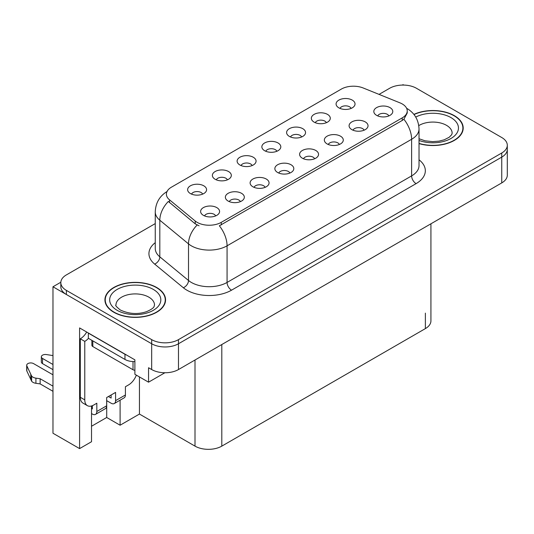 <?xml version="1.0" encoding="UTF-8"?>
<svg xmlns="http://www.w3.org/2000/svg" width="534" height="534" viewBox="0 0 534 534"><rect width="100%" height="100%" fill="white"/><g stroke="black" fill="none" stroke-linecap="round" stroke-linejoin="round"><path stroke-width="0.8" d="M388.852 115.911A5.687 3.284 0 0 0 387.324 114.316A5.687 3.284 0 0 0 381.723 113.482A5.687 3.284 0 0 0 377.758 115.911M390 107.614A9.472 5.467 0 0 0 377.865 107A9.472 5.467 0 0 0 374.721 113.802A9.472 5.467 0 0 0 376.603 115.344A9.472 5.467 0 0 0 391.883 113.802A9.472 5.467 0 0 0 390 107.614M301.623 136.984A5.687 3.284 0 0 0 300.095 135.382A5.687 3.284 0 0 0 294.494 134.548A5.687 3.284 0 0 0 290.529 136.984M302.778 128.681A9.472 5.467 0 0 0 290.636 128.067A9.472 5.467 0 0 0 287.499 134.868A9.472 5.467 0 0 0 289.375 136.417A9.472 5.467 0 0 0 304.654 134.868A9.472 5.467 0 0 0 302.778 128.681M326.367 122.693A5.687 3.284 0 0 0 324.839 121.098A5.687 3.284 0 0 0 319.239 120.263A5.687 3.284 0 0 0 315.274 122.693M327.522 114.396A9.472 5.467 0 0 0 315.38 113.782A9.472 5.467 0 0 0 312.243 120.584A9.472 5.467 0 0 0 314.119 122.126A9.472 5.467 0 0 0 329.398 120.584A9.472 5.467 0 0 0 327.522 114.396M227.391 179.838A5.687 3.284 0 0 0 225.869 178.243A5.687 3.284 0 0 0 220.268 177.408A5.687 3.284 0 0 0 216.303 179.838M228.545 171.534A9.472 5.467 0 0 0 216.403 170.927A9.472 5.467 0 0 0 213.266 177.722A9.472 5.467 0 0 0 215.149 179.27A9.472 5.467 0 0 0 230.428 177.722A9.472 5.467 0 0 0 228.545 171.534M289.875 173.056A5.687 3.284 0 0 0 288.347 171.461A5.687 3.284 0 0 0 282.746 170.626A5.687 3.284 0 0 0 278.781 173.056M291.03 164.752A9.472 5.467 0 0 0 278.888 164.145A9.472 5.467 0 0 0 275.751 170.94A9.472 5.467 0 0 0 277.633 172.489A9.472 5.467 0 0 0 292.912 170.94A9.472 5.467 0 0 0 291.03 164.752M240.387 201.625A5.687 3.284 0 0 0 238.865 200.03A5.687 3.284 0 0 0 233.265 199.195A5.687 3.284 0 0 0 229.3 201.625M241.542 193.321A9.472 5.467 0 0 0 229.4 192.714A9.472 5.467 0 0 0 226.262 199.516A9.472 5.467 0 0 0 228.145 201.058A9.472 5.467 0 0 0 243.424 199.516A9.472 5.467 0 0 0 241.542 193.321M351.112 108.409A5.687 3.284 0 0 0 349.583 106.813A5.687 3.284 0 0 0 343.983 105.979A5.687 3.284 0 0 0 340.018 108.409M352.26 100.105A9.472 5.467 0 0 0 340.125 99.498A9.472 5.467 0 0 0 336.981 106.299A9.472 5.467 0 0 0 338.863 107.841A9.472 5.467 0 0 0 354.142 106.299A9.472 5.467 0 0 0 352.26 100.105M314.619 158.772A5.687 3.284 0 0 0 313.091 157.17A5.687 3.284 0 0 0 307.491 156.342A5.687 3.284 0 0 0 303.526 158.772M315.774 150.468A9.472 5.467 0 0 0 303.632 149.86A9.472 5.467 0 0 0 300.495 156.656A9.472 5.467 0 0 0 302.371 158.204A9.472 5.467 0 0 0 317.65 156.656A9.472 5.467 0 0 0 315.774 150.468M364.108 130.203A5.687 3.284 0 0 0 362.579 128.601A5.687 3.284 0 0 0 356.979 127.766A5.687 3.284 0 0 0 353.014 130.203M365.263 121.899A9.472 5.467 0 0 0 353.121 121.285A9.472 5.467 0 0 0 349.984 128.087A9.472 5.467 0 0 0 351.859 129.635A9.472 5.467 0 0 0 367.138 128.087A9.472 5.467 0 0 0 365.263 121.899M339.364 144.487A5.687 3.284 0 0 0 337.835 142.885A5.687 3.284 0 0 0 332.235 142.057A5.687 3.284 0 0 0 328.27 144.487M340.518 136.183A9.472 5.467 0 0 0 328.377 135.569A9.472 5.467 0 0 0 325.239 142.371A9.472 5.467 0 0 0 327.115 143.92A9.472 5.467 0 0 0 342.394 142.371A9.472 5.467 0 0 0 340.518 136.183M252.135 165.553A5.687 3.284 0 0 0 250.606 163.951A5.687 3.284 0 0 0 245.006 163.124A5.687 3.284 0 0 0 241.048 165.553M253.29 157.25A9.472 5.467 0 0 0 241.148 156.642A9.472 5.467 0 0 0 238.01 163.437A9.472 5.467 0 0 0 239.893 164.986A9.472 5.467 0 0 0 255.172 163.437A9.472 5.467 0 0 0 253.29 157.25M276.879 151.269A5.687 3.284 0 0 0 275.35 149.667A5.687 3.284 0 0 0 269.75 148.839A5.687 3.284 0 0 0 265.785 151.269M278.034 142.965A9.472 5.467 0 0 0 265.892 142.351A9.472 5.467 0 0 0 262.755 149.153A9.472 5.467 0 0 0 264.63 150.701A9.472 5.467 0 0 0 279.909 149.153A9.472 5.467 0 0 0 278.034 142.965M215.643 215.91A5.687 3.284 0 0 0 214.121 214.314A5.687 3.284 0 0 0 208.52 213.48A5.687 3.284 0 0 0 204.555 215.91M216.797 207.613A9.472 5.467 0 0 0 204.656 206.998A9.472 5.467 0 0 0 201.518 213.8A9.472 5.467 0 0 0 203.401 215.342A9.472 5.467 0 0 0 218.68 213.8A9.472 5.467 0 0 0 216.797 207.613M265.131 187.341A5.687 3.284 0 0 0 263.609 185.745A5.687 3.284 0 0 0 258.009 184.911A5.687 3.284 0 0 0 254.044 187.341M266.286 179.037A9.472 5.467 0 0 0 254.144 178.429A9.472 5.467 0 0 0 251.007 185.225A9.472 5.467 0 0 0 252.889 186.773A9.472 5.467 0 0 0 268.168 185.225A9.472 5.467 0 0 0 266.286 179.037M202.646 194.122A5.687 3.284 0 0 0 201.124 192.527A5.687 3.284 0 0 0 195.524 191.693A5.687 3.284 0 0 0 191.559 194.122M203.801 185.819A9.472 5.467 0 0 0 191.659 185.211A9.472 5.467 0 0 0 188.522 192.006A9.472 5.467 0 0 0 190.404 193.555A9.472 5.467 0 0 0 205.683 192.006A9.472 5.467 0 0 0 203.801 185.819M402.242 103.95A17.055 9.846 0 0 0 399.966 102.848L363.187 87.977A17.055 9.846 0 0 0 341.346 89.085L171.394 187.2A17.055 9.846 0 0 0 166.401 194.162A17.055 9.846 0 0 0 169.485 199.809L195.237 221.043A17.055 9.846 0 0 0 221.263 222.358L402.242 117.874A17.055 9.846 0 0 0 407.235 110.912A17.055 9.846 0 0 0 402.242 103.95M403.764 85.08L403.043 84.666L402.329 85.08M60.836 282.232L52.973 286.771L151.683 343.762A18.95 10.94 0 0 0 178.476 343.762L501.753 157.123A18.95 10.94 0 0 0 507.3 149.387A18.95 10.94 0 0 1 501.753 157.123L178.476 343.762A18.95 10.94 0 0 1 151.683 343.762L66.376 294.508A18.95 10.94 0 0 1 60.823 286.771L60.823 282.646A18.95 10.94 0 0 0 66.376 290.383L151.683 339.637A18.95 10.94 0 0 0 178.476 339.637L501.753 152.998A18.95 10.94 0 0 0 507.3 145.261A18.95 10.94 0 0 0 501.753 137.525L416.447 88.27A18.95 10.94 0 0 0 389.646 88.27L379.047 94.391M91.521 405.98L91.521 441.725L79.593 448.607L79.593 327.929L134.888 359.849L134.888 374.294L148.552 382.184L148.552 367.739L151.683 369.548A18.95 10.94 0 0 0 178.476 369.548L501.753 182.908A18.95 10.94 0 0 0 507.3 175.172L507.3 145.261M164.893 372.752L148.552 382.184M79.593 448.607L52.973 433.241L52.973 286.771M430.925 223.799L430.925 320.867A18.95 10.94 180 0 1 425.378 328.604L221.804 446.13A18.95 10.94 180 0 1 195.003 446.13L139.441 414.057L139.441 376.924M139.441 414.057L120.103 425.218L120.103 400.18M91.521 426.252L106.707 417.488L120.103 425.218M106.707 417.488L106.707 400.674M419.023 143.606A30.318 17.502 0 0 0 463.198 128.033A30.318 17.502 0 0 0 454.321 115.658A30.318 17.502 0 0 0 413.89 114.389M156.682 287.492A30.318 17.502 0 0 0 123.641 283.701A30.318 17.502 0 0 0 104.924 299.874A30.318 17.502 0 0 0 113.809 312.25A30.318 17.502 0 0 0 146.85 316.041A30.318 17.502 0 0 0 165.56 299.874A30.318 17.502 0 0 0 156.682 287.492M105.245 301.476A30.318 17.502 0 0 0 105.138 301.937M407.235 110.912L407.235 113.001L403.891 119.242L402.242 120.444L219.347 225.795A22.108 12.763 60 0 1 227.07 245.827A25.265 14.585 180 0 1 191.339 245.827A25.265 14.585 180 0 1 188.509 243.878L159.82 220.215A25.265 14.585 180 0 1 155.247 211.851L155.247 248.47A25.265 14.585 0 0 0 159.82 256.834L188.509 280.49A25.265 14.585 0 0 0 191.339 282.439A25.265 14.585 0 0 0 227.07 282.439L411.621 175.893A25.265 14.585 0 0 0 419.023 165.58L419.023 128.961A25.265 14.585 180 0 1 411.621 139.274A22.108 12.763 -120 0 0 403.891 119.242M199.069 225.795L195.237 223.853L168.337 201.458A22.108 14.785 129.5 0 0 159.82 220.215L159.82 256.834A6.315 4.225 -50.5 0 1 154.64 264.083A31.579 18.236 180 0 1 155.247 242.683M155.247 223.599L66.376 274.91A18.95 10.94 0 0 0 60.823 282.646M165.353 301.937A30.318 17.502 0 0 0 165.246 301.476M462.985 130.096A30.318 17.502 0 0 0 462.885 129.642M136.344 375.135A12.636 7.296 -60 0 1 128.547 384.921L125.417 386.723L125.417 394.973L115.591 400.647A6.315 3.645 60 0 1 114.283 403.537A6.315 3.645 60 0 1 111.125 403.223L106.66 400.647M52.973 369.648L42.52 363.614L42.52 358.454L52.973 364.495M115.591 400.647L115.591 392.397L106.66 397.55L106.66 405.8L96.834 411.474L96.834 403.223L93.71 405.032A12.636 7.296 -60 0 1 87.389 405.653A12.636 7.296 -60 0 1 84.772 399.873L84.772 341.386L80.307 338.81A12.636 7.296 120 0 0 86.695 332.028M108.449 396.522L111.125 398.07L111.125 394.973M126.645 355.097A12.636 7.296 180 0 1 124.969 354.282L88.35 333.136A12.636 7.296 0 0 0 88.49 333.062M88.35 333.136L88.35 338.296L124.969 359.442A12.636 7.296 0 0 0 134.888 361.551M87.389 405.653L82.924 403.077A12.636 7.296 -60 0 1 80.307 397.296L80.307 338.81M88.45 338.356A12.636 7.296 -60 0 1 84.772 341.386M91.521 408.41L92.369 408.897L92.369 405.686M52.973 391.309L40.137 383.899L40.137 378.739L52.973 386.155M96.834 411.474A6.315 3.645 60 0 1 95.526 414.371A6.315 3.645 60 0 1 92.369 414.057L91.521 413.563M52.973 374.808L33.582 363.614A4.032 2.33 180 0 0 29.19 363.107A4.032 2.33 180 0 0 26.7 365.263A4.032 2.33 180 0 0 26.84 365.863L31.626 376.036A6.315 3.645 0 0 0 35.925 378.145L40.137 378.739M40.137 383.899L35.925 383.299L35.925 378.145M31.626 376.036L31.626 381.189L26.84 371.023A4.032 2.33 0 0 1 26.7 370.416L26.7 365.263M31.626 381.189A6.315 3.645 0 0 0 35.925 383.299M95.526 414.371L105.352 408.697A6.315 3.645 -120 0 0 106.66 405.8M30.778 374.354L30.778 379.507M114.283 403.537L124.108 397.863A6.315 3.645 -120 0 0 125.417 394.973M42.52 358.454A4.032 2.33 180 0 1 41.338 356.812A4.032 2.33 180 0 1 46.411 354.563L52.973 355.577M41.338 356.812L41.338 361.965A4.032 2.33 0 0 0 42.52 363.614M414.024 114.563A30.004 17.322 180 0 1 454.094 115.785A30.004 17.322 180 0 1 462.885 128.033A30.004 17.322 180 0 1 419.023 143.399M156.462 287.626A30.004 17.322 180 0 1 165.246 299.874A30.004 17.322 180 0 1 146.723 315.874A30.004 17.322 180 0 1 114.029 312.123A30.004 17.322 180 0 1 105.245 299.874A30.004 17.322 180 0 1 123.761 283.868A30.004 17.322 180 0 1 156.462 287.626M91.888 340.338L91.888 345.258A3.157 1.822 0 0 0 92.816 346.546L133.013 369.755A3.157 1.822 0 0 0 134.888 370.276M501.753 182.908L501.753 152.998M178.476 369.548L178.476 339.637M151.683 369.548L151.683 339.637M221.804 446.13L221.804 344.537M425.378 328.604L425.378 313.131M195.003 446.13L195.003 360.003M169.485 199.809L169.485 202.62M195.237 221.043L195.237 223.853M221.263 222.358L221.263 224.927M402.242 117.874L402.242 120.444M231.536 290.176A6.315 3.645 60 0 1 227.07 282.439L227.07 245.827L411.621 139.274L411.621 175.893A6.315 3.645 60 0 0 416.086 183.629L231.536 290.176A31.579 18.236 180 0 1 186.873 290.176A31.579 18.236 180 0 1 183.336 287.739L154.64 264.083M197.126 225.028A22.108 14.785 129.5 0 0 188.509 243.878L188.509 280.49A6.315 4.225 -50.5 0 1 183.336 287.739M419.023 159.799A31.579 18.236 180 0 1 416.086 183.629M66.376 290.383L66.376 294.508M124.969 354.282L124.969 359.442M84.772 399.873L80.307 397.296M26.84 365.863L26.84 371.023M419.023 138.74L425.004 140.796L432.62 141.643L439.055 141.13L444.215 139.801L449.207 137.265L451.691 134.681L452.144 133.193A19.264 11.121 0 0 0 446.504 125.33A19.264 11.121 0 0 0 418.776 125.617M415.739 117.073A25.579 14.772 180 0 1 450.97 117.593A25.579 14.772 180 0 1 452.785 137.311A25.579 14.772 180 0 1 419.023 140.449M154.506 305.027A19.264 11.121 0 0 0 148.866 297.164A19.264 11.121 0 0 0 127.873 294.755A19.264 11.121 0 0 0 115.978 305.027C114.984 305.181 116.432 306.843 120.317 310C129.081 314.039 137.832 314.586 146.576 311.642C155.748 307.617 153.839 305.975 154.506 305.027M153.331 289.428A25.579 14.772 180 0 1 153.331 310.314A25.579 14.772 180 0 1 117.153 310.314A25.579 14.772 180 0 1 117.153 289.428A25.579 14.772 180 0 1 153.331 289.428M133.013 369.755L133.013 361.558M92.816 346.546L92.816 340.872M419.023 128.961C418.589 119.876 414.598 113.068 407.041 108.529L406.621 108.289M167.229 191.419C159.666 195.951 155.674 202.766 155.247 211.851M462.885 128.033L462.885 130.556M165.246 299.874L165.246 302.391M105.245 299.874L105.245 302.391"/></g></svg>
